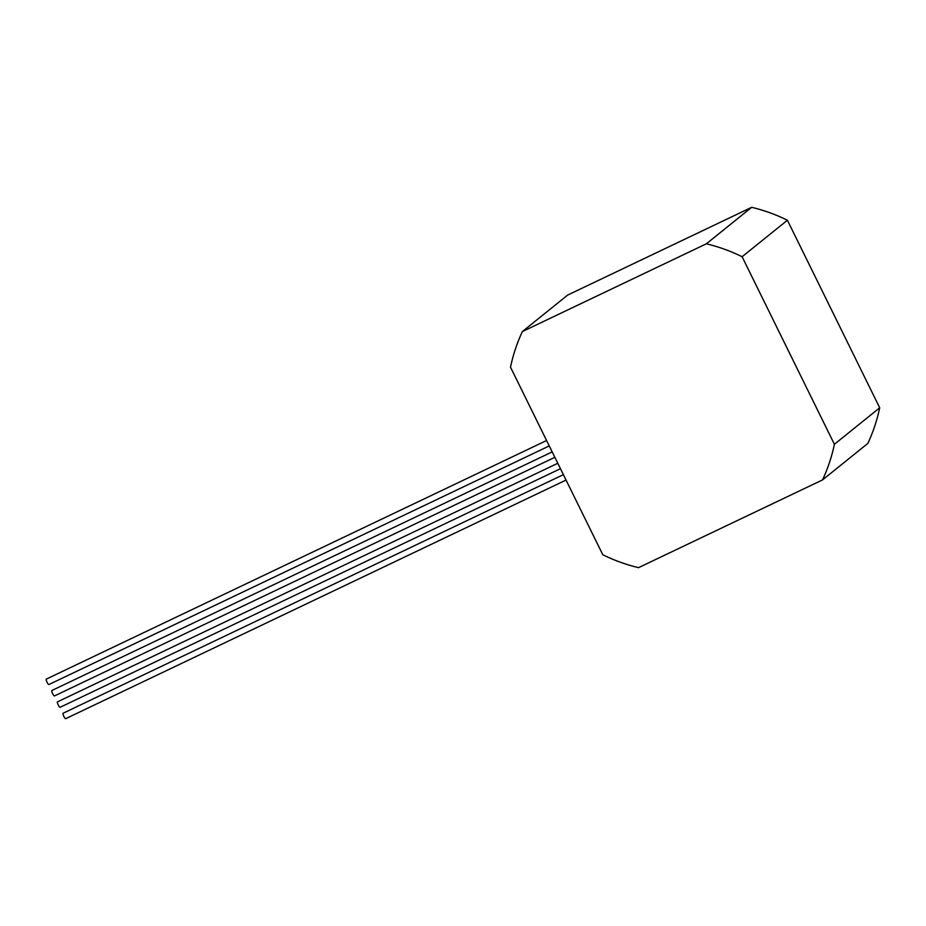 <?xml version="1.0" encoding="UTF-8"?>
<svg xmlns="http://www.w3.org/2000/svg" width="926" height="926" viewBox="0 0 926 926"><rect width="100%" height="100%" fill="white"/><g stroke="black" fill="none" stroke-linecap="round" stroke-linejoin="round"><path stroke-width="1.39" d="M546.595 440.51L46.3 679.105A3.021 0.683 64.5 0 0 47.052 682.265A3.021 0.683 64.5 0 0 48.893 684.545L549.257 445.927M557.788 463.266L57.493 701.862A3.021 0.683 64.5 0 0 58.245 705.022A3.021 0.683 64.5 0 0 60.097 707.302L560.45 468.683M563.39 474.644L63.095 713.24A3.021 0.683 64.5 0 0 63.848 716.4A3.021 0.683 64.5 0 0 65.688 718.68L566.052 480.062M552.197 451.888L51.902 690.483A3.021 0.683 64.5 0 0 52.643 693.643A3.021 0.683 64.5 0 0 54.495 695.924L554.859 457.305M706.353 243.816L751.657 207.32A168.254 163.613 51.1 0 1 787.413 220.238L742.108 256.733A168.254 163.613 -128.9 0 0 706.353 243.816L522.38 331.554A168.254 163.613 -128.9 0 0 510.504 367.182L602.791 554.732A168.254 163.613 -128.9 0 0 638.546 567.65L822.531 479.911A168.254 163.613 -128.9 0 0 834.395 444.283L879.7 407.787A168.254 163.613 51.1 0 1 867.836 443.415L822.531 479.911M751.657 207.32L567.684 295.058L522.38 331.554M787.413 220.238L879.7 407.787M742.108 256.733L834.395 444.283"/></g></svg>
